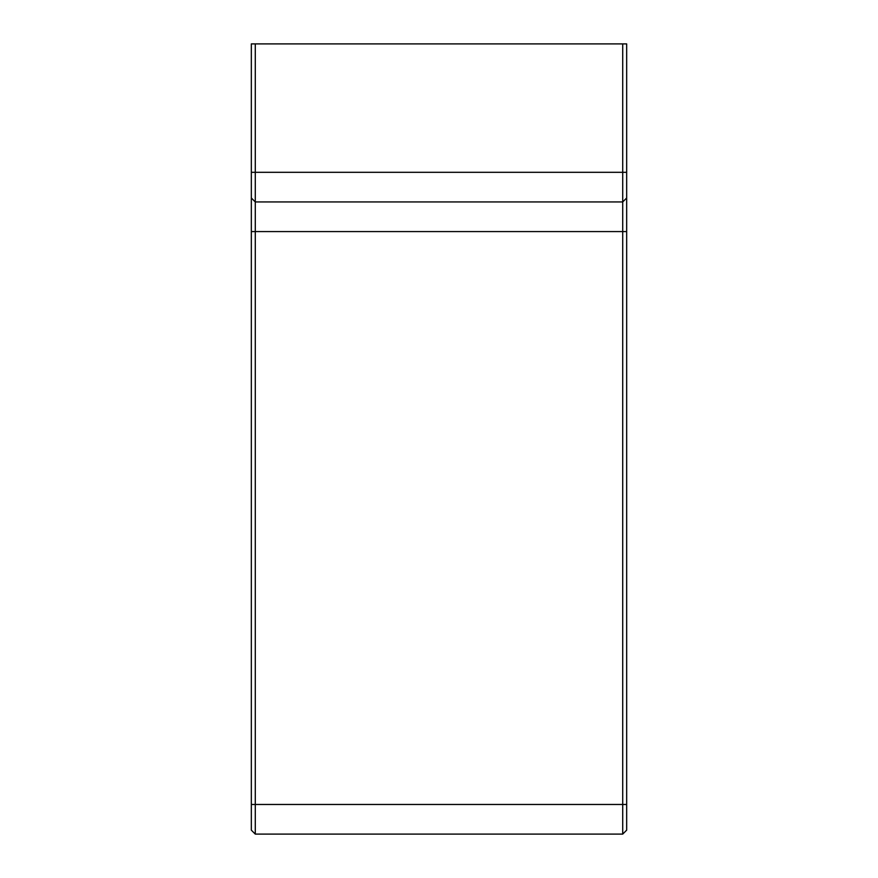 <?xml version="1.0" encoding="UTF-8"?>
<svg xmlns="http://www.w3.org/2000/svg" width="878" height="878" viewBox="0 0 878 878"><rect width="100%" height="100%" fill="white"/><g stroke="black" fill="none" stroke-linecap="round" stroke-linejoin="round"><path stroke-width="1.32" d="M626.672 830.149L622.721 834.1L626.672 830.149L626.672 43.9L622.721 43.9L622.721 834.1L255.278 834.1L251.327 830.149L251.327 197.989L255.278 201.94L255.278 43.9L251.327 43.9L251.327 197.989M255.278 834.1L255.278 201.94L622.721 201.94L626.672 197.989L622.721 201.94M255.278 43.9L622.721 43.9M626.672 804.467L251.327 804.467M626.672 231.572L251.327 231.572M626.672 172.307L251.327 172.307"/></g></svg>
